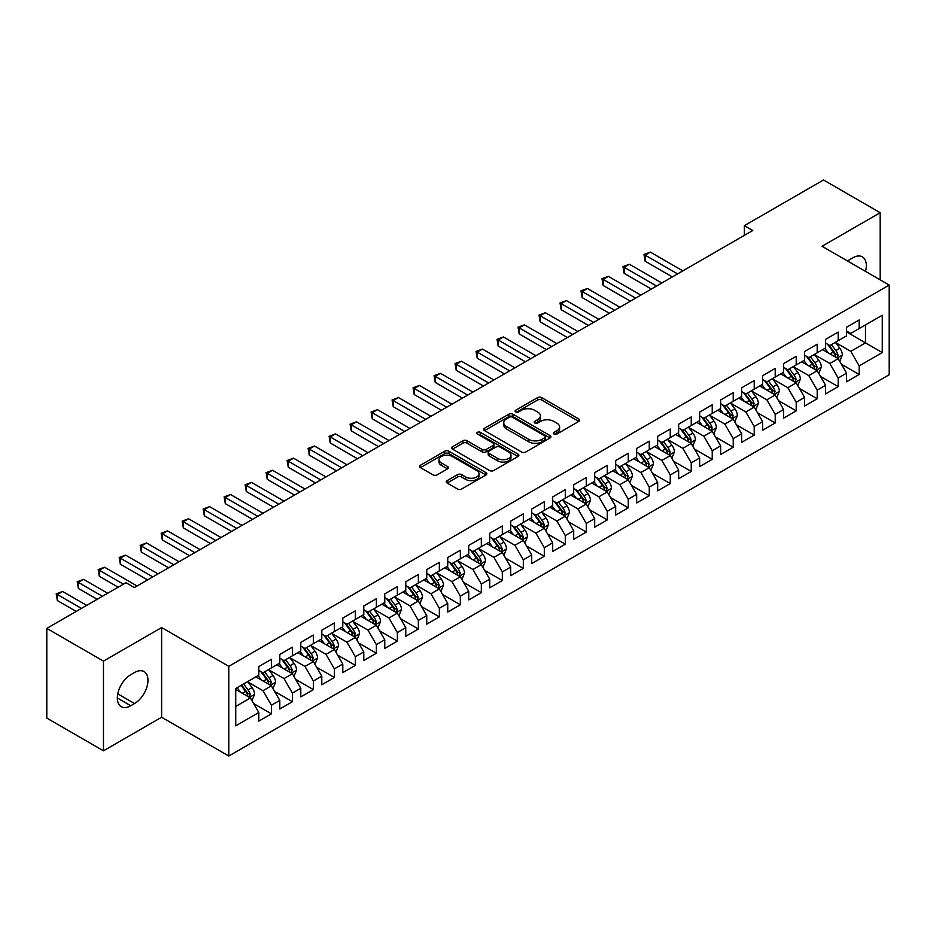 <?xml version="1.0" encoding="UTF-8"?>
<svg xmlns="http://www.w3.org/2000/svg" width="936" height="936" viewBox="0 0 936 936"><rect width="100%" height="100%" fill="white"/><g stroke="black" fill="none" stroke-linecap="round" stroke-linejoin="round"><path stroke-width="1.4" d="M554.018 434.035A2.036 1.182 0 0 0 556.908 434.035L578.799 421.399A2.913 1.685 0 0 0 579.653 420.205A2.913 1.685 0 0 0 578.799 419.024L541.71 397.613A2.913 1.685 0 0 0 537.592 397.613L515.701 410.249A2.036 1.182 0 0 0 515.092 411.079A2.036 1.182 0 0 0 515.701 411.91A2.036 1.182 0 0 0 518.579 411.91L521.41 410.272A9.325 5.382 0 0 1 534.596 410.272L537.685 412.062A9.325 5.382 0 0 1 540.423 415.865A9.325 5.382 0 0 1 537.685 419.679L534.854 421.305A2.036 1.182 0 0 0 534.257 422.148A2.036 1.182 0 0 0 534.854 422.978A2.036 1.182 0 0 0 537.744 422.978L540.575 421.34A9.325 5.382 0 0 1 553.761 421.34L556.85 423.13A9.325 5.382 0 0 1 559.588 426.933A9.325 5.382 0 0 1 556.85 430.735L554.018 432.373A2.036 1.182 0 0 0 553.422 433.204A2.036 1.182 0 0 0 554.018 434.035L554.018 432.373M447.127 480.648A2.913 1.685 0 0 0 446.285 481.829A2.913 1.685 0 0 0 447.127 483.023L457.54 489.025A2.913 1.685 0 0 0 461.659 489.025L485.971 474.997A2.913 1.685 0 0 0 486.825 473.803A2.913 1.685 0 0 0 485.971 472.61L448.882 451.199A2.913 1.685 0 0 0 444.764 451.199L420.451 465.239A2.913 1.685 0 0 0 419.597 466.432A2.913 1.685 0 0 0 420.451 467.614L433.017 474.868A2.913 1.685 0 0 0 437.135 474.868L447.548 468.866A2.913 1.685 0 0 0 448.402 467.672A2.913 1.685 0 0 0 447.548 466.491L441.312 462.887A7.792 4.505 0 0 1 439.031 459.705A7.792 4.505 0 0 1 443.839 455.551A7.792 4.505 0 0 1 452.334 456.522L476.752 470.621A7.792 4.505 0 0 1 479.033 473.803A7.792 4.505 0 0 1 474.224 477.957A7.792 4.505 0 0 1 465.73 476.986L461.659 474.634A2.913 1.685 0 0 0 457.54 474.634L447.127 480.648L447.127 483.023M103.475 661.12L103.475 750.812L161.624 717.233L161.624 627.553L103.475 661.12L46.8 628.395L125.939 582.707L134.339 587.562L752.755 230.513L744.354 225.67L744.354 235.369M161.624 627.553L228.793 666.338L889.2 285.059L889.2 374.739L228.793 756.019L228.793 666.338M880.179 279.841L880.179 212.706L822.03 246.273L889.2 285.059M880.179 212.706L823.493 179.981L744.354 225.67M521.621 452.029A2.913 1.685 0 0 0 525.74 452.029L550.052 437.99A2.913 1.685 0 0 0 550.906 436.808A2.913 1.685 0 0 0 550.052 435.614L512.963 414.203A2.913 1.685 0 0 0 508.845 414.203L484.532 428.243A2.913 1.685 0 0 0 483.678 429.425A2.913 1.685 0 0 0 484.532 430.618L521.621 452.029M478.237 434.479A2.036 1.182 0 0 1 480.308 434.772L480.308 432.338L518.017 454.112A2.913 1.685 0 0 1 518.872 455.305A2.913 1.685 0 0 1 518.017 456.499L493.705 470.527A2.913 1.685 0 0 1 489.575 470.527L452.486 449.116L452.486 446.741A2.913 1.685 0 0 0 451.632 447.923A2.913 1.685 0 0 0 452.486 449.116M452.486 446.741L462.899 440.727A2.913 1.685 0 0 1 467.017 440.727L482.063 449.42A2.913 1.685 0 0 0 486.182 449.42L493.085 445.431A2.913 1.685 0 0 0 493.939 444.237A2.913 1.685 0 0 0 493.085 443.056L477.418 434.011A2.036 1.182 0 0 1 476.822 433.181A2.036 1.182 0 0 1 478.085 432.093A2.036 1.182 0 0 1 480.308 432.338M846.589 331.964L865.484 342.868L865.484 324.932L882.274 315.233L859.178 328.559L859.178 319.96L846.589 327.237L846.589 335.837L838.188 340.681L838.188 332.081L825.599 339.347L825.599 347.958L817.198 352.802L817.198 344.202L804.597 351.468L804.597 360.079L796.208 364.923L796.208 356.323L783.607 363.589L783.607 372.2L775.219 377.044L775.219 368.433L762.618 375.71L762.618 384.31L754.217 389.165L754.217 380.554L741.628 387.832L741.628 396.431L733.227 401.287L733.227 392.675L720.638 399.953L720.638 408.552L712.237 413.396L712.237 404.797L699.648 412.074L699.648 420.673L691.248 425.517L691.248 416.918L678.647 424.183L678.647 432.795L670.258 437.638L670.258 429.039L657.657 436.305L657.657 444.916L649.268 449.76L649.268 441.16L636.667 448.426L636.667 457.037L628.267 461.881L628.267 453.27L615.677 460.547L615.677 469.147L607.277 474.002L607.277 465.391L594.688 472.668L594.688 481.268L586.287 486.123L586.287 477.512L573.698 484.789L573.698 493.389L565.297 498.233L565.297 489.633L552.696 496.899L552.696 505.51L544.307 510.354L544.307 501.755L531.707 509.02L531.707 517.631L523.318 522.475L523.318 513.876L510.717 521.141L510.717 529.753L502.316 534.596L502.316 525.997L489.727 533.263L489.727 541.874L481.326 546.718L481.326 538.106L468.737 545.384L468.737 553.983L460.336 558.839L460.336 550.228L447.747 557.505L447.747 566.105L439.347 570.96L439.347 562.349L426.746 569.626L426.746 578.226L418.357 583.069L418.357 574.47L405.756 581.736L405.756 590.347L397.367 595.191L397.367 586.591L384.766 593.857L384.766 602.468L376.366 607.312L376.366 598.712L363.776 605.978L363.776 614.589L355.376 619.433L355.376 610.834L342.787 618.099L342.787 626.699L334.386 631.554L334.386 622.943L321.797 630.22L321.797 638.82L313.396 643.675L313.396 635.064L300.795 642.342L300.795 650.941L292.406 655.797L292.406 647.185L279.805 654.463L279.805 663.062L271.417 667.906L271.417 659.307L258.816 666.572L258.816 675.184L235.732 688.51L235.732 725.845L258.816 712.507L250.415 697.963L235.732 689.481M882.274 315.233L882.274 352.568L859.178 365.894L850.789 351.351L835.567 342.564M841.441 364.256L859.178 374.494L859.178 365.894M859.178 374.494L846.589 381.771L846.589 373.16L838.188 378.015L829.799 363.472L814.577 354.685M820.451 376.377L838.188 386.615L838.188 378.015M838.188 386.615L825.599 393.892L825.599 385.281L817.198 390.136L808.798 375.593L793.588 366.807M799.461 388.498L817.198 398.736L817.198 390.136M817.198 398.736L804.597 406.013L804.597 397.402L796.208 402.258L787.808 387.703L772.586 378.916M778.471 400.62L796.208 410.857L796.208 402.258M796.208 410.857L783.607 418.123L783.607 409.523L775.219 414.367L766.818 399.824L751.596 391.037M757.481 412.741L775.219 422.978L775.219 414.367M775.219 422.978L762.618 430.244L762.618 421.645L754.217 426.488L745.828 411.945L730.606 403.159M736.48 424.85L754.217 435.1L754.217 426.488M754.217 435.1L741.628 442.365L741.628 433.766L733.227 438.61L724.838 424.066L709.617 415.28M715.49 436.972L733.227 447.221L733.227 438.61M733.227 447.221L720.638 454.486L720.638 445.887L712.237 450.731L703.837 436.188L688.627 427.401M694.5 449.093L712.237 459.33L712.237 450.731M712.237 459.33L699.648 466.608L699.648 457.996L691.248 462.852L682.847 448.309L667.637 439.522M673.51 461.214L691.248 471.451L691.248 462.852M691.248 471.451L678.647 478.729L678.647 470.118L670.258 474.973L661.857 460.43L646.636 451.643M652.521 473.335L670.258 483.573L670.258 474.973M670.258 483.573L657.657 490.85L657.657 482.239L649.268 487.083L640.867 472.54L625.646 463.753M631.531 485.456L649.268 495.694L649.268 487.083M649.268 495.694L636.667 502.96L636.667 494.36L628.267 499.204L619.878 484.661L604.656 475.874M610.529 497.578L628.267 507.815L628.267 499.204M628.267 507.815L615.677 515.081L615.677 506.481L607.277 511.325L598.888 496.782L583.666 487.995M589.54 509.687L607.277 519.936L607.277 511.325M607.277 519.936L594.688 527.202L594.688 518.602L586.287 523.446L577.886 508.903L562.676 500.116M568.55 521.808L586.287 532.058L586.287 523.446M586.287 532.058L573.698 539.323L573.698 530.724L565.297 535.567L556.897 521.024L541.687 512.238M547.56 533.929L565.297 544.167L565.297 535.567M565.297 544.167L552.696 551.444L552.696 542.833L544.307 547.689L535.907 533.146L520.685 524.359M526.57 546.051L544.307 556.288L544.307 547.689M544.307 556.288L531.707 563.566L531.707 554.954L523.318 559.81L514.917 545.267L499.695 536.48M505.58 558.172L523.318 568.409L523.318 559.81M523.318 568.409L510.717 575.687L510.717 567.076L502.316 571.919L493.927 557.376L478.705 548.59M484.579 570.293L502.316 580.531L502.316 571.919M502.316 580.531L489.727 587.796L489.727 579.197L481.326 584.041L472.937 569.497L457.716 560.711M463.589 582.414L481.326 592.652L481.326 584.041M481.326 592.652L468.737 599.918L468.737 591.318L460.336 596.162L451.936 581.619L436.726 572.832M442.599 594.524L460.336 604.773L460.336 596.162M460.336 604.773L447.747 612.039L447.747 603.439L439.347 608.283L430.946 593.74L415.724 584.953M421.61 606.645L439.347 616.882L439.347 608.283M439.347 616.882L426.746 624.16L426.746 615.56L418.357 620.404L409.956 605.861L394.735 597.074M400.62 618.766L418.357 629.004L418.357 620.404M418.357 629.004L405.756 636.281L405.756 627.67L397.367 632.525L388.966 617.982L373.745 609.196M379.63 630.887L397.367 641.125L397.367 632.525M397.367 641.125L384.766 648.402L384.766 639.791L376.366 644.647L367.977 630.103L352.755 621.317M358.628 643.009L376.366 653.246L376.366 644.647M376.366 653.246L363.776 660.523L363.776 651.912L355.376 656.756L346.987 642.213L331.765 633.426M337.639 655.13L355.376 665.367L355.376 656.756M355.376 665.367L342.787 672.633L342.787 664.033L334.386 668.877L325.985 654.334L310.775 645.548M316.649 667.239L334.386 677.488L334.386 668.877M334.386 677.488L321.797 684.754L321.797 676.155L313.396 680.998L304.996 666.455L289.774 657.669M295.659 679.36L313.396 689.61L313.396 680.998M313.396 689.61L300.795 696.875L300.795 688.276L292.406 693.12L284.006 678.577L268.784 669.79M274.669 691.482L292.406 701.719L292.406 693.12M292.406 701.719L279.805 708.997L279.805 700.397L271.417 705.241L263.016 690.698L247.794 681.911M253.679 703.603L271.417 713.84L271.417 705.241M271.417 713.84L258.816 721.118L258.816 712.507M258.816 670.34L263.016 672.762L271.417 667.906M235.732 706.446L250.415 697.963M279.805 658.219L284.006 660.64L292.406 655.797M263.016 690.698L271.417 685.842L255.879 676.88M279.805 700.397L271.417 685.842M300.795 646.097L304.996 648.519L313.396 643.675M284.006 678.577L292.406 673.733L276.869 664.759M300.795 688.276L292.406 673.733M321.797 633.976L325.985 636.398L334.386 631.554M304.996 666.455L313.396 661.612L297.859 652.638M321.797 676.155L313.396 661.612M342.787 621.855L346.987 624.277L355.376 619.433M325.985 654.334L334.386 649.49L318.848 640.517M342.787 664.033L334.386 649.49M363.776 609.734L367.977 612.156L376.366 607.312M346.987 642.213L355.376 637.369L339.85 628.407M363.776 651.912L355.376 637.369M384.766 597.613L388.966 600.046L397.367 595.191M367.977 630.103L376.366 625.248L360.84 616.286M384.766 639.791L376.366 625.248M405.756 585.503L409.956 587.925L418.357 583.069M388.966 617.982L397.367 613.127L381.829 604.165M405.756 627.67L397.367 613.127M426.746 573.382L430.946 575.804L439.347 570.96M409.956 605.861L418.357 601.017L402.819 592.043M426.746 615.56L418.357 601.017M447.747 561.261L451.936 563.683L460.336 558.839M430.946 593.74L439.347 588.896L423.809 579.922M447.747 603.439L439.347 588.896M468.737 549.139L472.937 551.561L481.326 546.718M451.936 581.619L460.336 576.775L444.799 567.801M468.737 591.318L460.336 576.775M489.727 537.018L493.927 539.44L502.316 534.596M472.937 569.497L481.326 564.654L465.8 555.68M489.727 579.197L481.326 564.654M510.717 524.897L514.917 527.319L523.318 522.475M493.927 557.376L502.316 552.532L486.79 543.57M510.717 567.076L502.316 552.532M531.707 512.776L535.907 515.21L544.307 510.354M514.917 545.267L523.318 540.411L507.78 531.449M531.707 554.954L523.318 540.411M552.696 500.666L556.897 503.088L565.297 498.233M535.907 533.146L544.307 528.29L528.77 519.328M552.696 542.833L544.307 528.29M573.698 488.545L577.886 490.967L586.287 486.123M556.897 521.024L565.297 516.181L549.76 507.207M573.698 530.724L565.297 516.181M594.688 476.424L598.888 478.846L607.277 474.002M577.886 508.903L586.287 504.059L570.749 495.085M594.688 518.602L586.287 504.059M615.677 464.303L619.878 466.725L628.267 461.881M598.888 496.782L607.277 491.938L591.751 482.964M615.677 506.481L607.277 491.938M636.667 452.182L640.867 454.603L649.268 449.76M619.878 484.661L628.267 479.817L612.741 470.843M636.667 494.36L628.267 479.817M657.657 440.06L661.857 442.494L670.258 437.638M640.867 472.54L649.268 467.696L633.73 458.734M657.657 482.239L649.268 467.696M678.647 427.939L682.847 430.373L691.248 425.517M661.857 460.43L670.258 455.575L654.72 446.612M678.647 470.118L670.258 455.575M699.648 415.83L703.837 418.252L712.237 413.396M682.847 448.309L691.248 443.453L675.71 434.491M699.648 457.996L691.248 443.453M720.638 403.709L724.838 406.13L733.227 401.287M703.837 436.188L712.237 431.344L696.7 422.37M720.638 445.887L712.237 431.344M741.628 391.587L745.828 394.009L754.217 389.165M724.838 424.066L733.227 419.223L717.701 410.249M741.628 433.766L733.227 419.223M762.618 379.466L766.818 381.888L775.219 377.044M745.828 411.945L754.217 407.101L738.691 398.128M762.618 421.645L754.217 407.101M783.607 367.345L787.808 369.767L796.208 364.923M766.818 399.824L775.219 394.98L759.681 386.006M783.607 409.523L775.219 394.98M804.597 355.224L808.798 357.657L817.198 352.802M787.808 387.703L796.208 382.859L780.671 373.897M804.597 397.402L796.208 382.859M825.599 343.114L829.799 345.536L838.188 340.681M808.798 375.593L817.198 370.738L801.661 361.776M825.599 385.281L817.198 370.738M846.589 330.993L850.789 333.415L859.178 328.559M829.799 363.472L838.188 358.617L822.65 349.654M846.589 373.16L838.188 358.617M46.8 628.395L46.8 718.087L103.475 750.812M161.624 717.233L228.793 756.019M850.789 351.351L865.484 342.868L882.274 352.568M865.496 271.37A19.001 10.975 120 0 0 862.384 256.85A19.001 10.975 120 0 0 852.883 257.786L849.104 259.974A19.001 10.975 120 0 0 847.525 260.992M130.771 674.692A19.001 10.975 120 0 0 118.357 691.435A19.001 10.975 120 0 0 121.27 706.668A19.001 10.975 120 0 0 130.771 705.721L134.55 703.544A19.001 10.975 120 0 0 146.952 686.802A19.001 10.975 120 0 0 144.05 671.58A19.001 10.975 120 0 0 134.55 672.516L130.771 674.692M554.837 434.327L556.85 433.157A9.325 5.382 0 0 0 559.588 429.355L559.588 426.933M540.423 415.865L540.423 418.287A9.325 5.382 0 0 1 537.685 422.101L535.673 423.259M578.764 421.422L541.71 400.035A2.913 1.685 0 0 0 537.592 400.035L516.508 412.203M550.017 438.013L512.963 416.625A2.913 1.685 0 0 0 508.845 416.625L484.567 430.642L484.532 428.243M544.904 437.638A2.036 1.182 0 0 0 545.501 436.808A2.036 1.182 0 0 0 544.904 435.977L512.343 417.175A2.036 1.182 0 0 0 509.465 417.175L506.47 418.907A9.325 5.382 0 0 0 503.743 422.709A9.325 5.382 0 0 0 506.47 426.512L528.723 439.358A9.325 5.382 0 0 0 541.921 439.358L544.904 437.638L544.904 440.06A2.036 1.182 0 0 0 545.501 439.23L545.501 436.808M503.743 422.709L503.743 425.131A9.325 5.382 0 0 0 506.47 428.934L506.47 426.512M544.904 440.06L541.921 441.792A9.325 5.382 0 0 1 528.723 441.792L506.47 428.934M452.533 449.14L462.899 443.149L462.899 440.727M493.939 444.237L493.939 446.659A2.913 1.685 0 0 1 493.085 447.853L486.182 451.842A2.913 1.685 0 0 1 482.063 451.842L467.017 443.149A2.913 1.685 0 0 0 462.899 443.149M480.308 434.772L517.971 456.511M497.671 458.429A7.792 4.505 0 0 0 506.165 459.4A7.792 4.505 0 0 0 510.974 455.247A7.792 4.505 0 0 0 508.693 452.065L500.081 447.092A2.913 1.685 0 0 0 495.963 447.092L489.06 451.082A2.913 1.685 0 0 0 488.206 452.275A2.913 1.685 0 0 0 489.06 453.457L497.671 458.429L497.671 460.851A7.792 4.505 0 0 0 506.165 461.822A7.792 4.505 0 0 0 510.974 457.669L510.974 455.247M488.206 452.275L488.206 454.697A2.913 1.685 0 0 0 489.06 455.879L489.06 453.457M497.671 460.851L489.06 455.879M479.033 473.803L479.033 476.225A7.792 4.505 0 0 1 474.224 480.379A7.792 4.505 0 0 1 465.73 479.407L461.659 477.056A2.913 1.685 0 0 0 457.54 477.056L447.174 483.046M439.031 459.705L439.031 462.127A7.792 4.505 0 0 0 441.312 465.309L441.312 462.887M447.548 466.491L447.548 468.866L441.312 465.309M485.971 472.61L485.971 474.997L448.882 453.621A2.913 1.685 0 0 0 444.764 453.621L420.486 467.637M839.744 361.308L842.341 354.966A7.862 4.54 -120 0 0 839.838 348.262L835.38 342.307M828.266 352.895L824.885 348.368M682.847 270.878L650.38 252.123L645.126 255.154L645.126 261.214L672.352 276.939M836.702 357.763L838.094 355.294A7.862 4.54 -120 0 0 835.848 350.567L831.39 344.612M828.84 344.986L834.35 352.334A4.013 2.317 60 0 1 835.076 353.551L838.094 355.294M827.459 344.179L833.332 352.018A7.862 4.54 60 0 1 835.579 356.756L835.743 357.201M645.126 261.214L643.98 254.487L677.605 273.909M643.98 254.487L650.38 252.123M818.754 373.429L821.352 367.076A7.862 4.54 -120 0 0 818.848 360.383L814.378 354.428M807.277 365.017L803.884 360.489M661.857 283L629.39 264.244L624.137 267.275L624.137 273.335L651.362 289.06M815.712 369.884L817.105 367.415A7.862 4.54 -120 0 0 814.858 362.688L810.4 356.733M807.85 357.107L813.361 364.455A4.013 2.317 60 0 1 814.086 365.672L817.105 367.415M806.469 356.3L812.331 364.139A7.862 4.54 60 0 1 814.589 368.866L814.741 369.322M624.137 273.335L622.978 266.608L656.616 286.03M622.978 266.608L629.39 264.244M797.764 385.55L800.362 379.197A7.862 4.54 -120 0 0 797.846 372.505L793.389 366.549M786.287 377.138L782.894 372.61M640.867 295.121L608.388 276.366L603.147 279.396L603.147 285.457L630.373 301.17M794.722 382.005L796.115 379.536A7.862 4.54 -120 0 0 793.868 374.81L789.399 368.854M786.86 369.217L792.371 376.576A4.013 2.317 60 0 1 793.096 377.793L796.115 379.536M785.48 368.421L791.341 376.26A7.862 4.54 60 0 1 793.599 380.987L793.751 381.443M603.147 285.457L601.988 278.729L635.614 298.139M601.988 278.729L608.388 276.366M776.763 397.671L779.372 391.318A7.862 4.54 -120 0 0 776.857 384.626L772.399 378.67M765.297 389.247L761.904 384.731M619.878 307.23L587.399 288.487L582.157 291.517L582.157 297.578L609.383 313.291M773.733 394.126L775.125 391.657A7.862 4.54 -120 0 0 772.867 386.919L768.409 380.975M765.87 381.338L771.369 388.697A4.013 2.317 60 0 1 772.106 389.914L775.125 391.657M764.478 380.542L770.351 388.381A7.862 4.54 60 0 1 772.61 393.108L772.762 393.565M582.157 297.578L580.999 290.85L614.624 310.261M580.999 290.85L587.399 288.487M755.773 409.792L758.382 403.439A7.862 4.54 -120 0 0 755.867 396.735L751.409 390.792M744.307 401.368L740.914 396.852M598.888 319.351L566.409 300.608L561.167 303.638L561.167 309.699L588.381 325.412M752.743 406.247L754.135 403.779A7.862 4.54 -120 0 0 751.877 399.04L747.419 393.085M744.88 393.459L750.38 400.819A4.013 2.317 60 0 1 751.105 402.035L754.135 403.779M743.488 392.664L749.362 400.503A7.862 4.54 60 0 1 751.608 405.23L751.772 405.686M561.167 309.699L560.009 302.971L593.635 322.382M560.009 302.971L566.409 300.608M734.783 421.914L737.381 415.561A7.862 4.54 -120 0 0 734.877 408.856L730.419 402.901M723.306 413.49L719.924 408.962M577.886 331.473L545.419 312.729L540.166 315.76L540.166 321.82L567.391 337.533M731.753 418.369L733.134 415.9A7.862 4.54 -120 0 0 730.887 411.161L726.43 405.206M723.879 405.58L729.39 412.928A4.013 2.317 60 0 1 730.115 414.145L733.134 415.9M722.498 404.785L728.372 412.612A7.862 4.54 60 0 1 730.618 417.351L730.782 417.807M540.166 321.82L539.019 315.093L572.645 334.503M539.019 315.093L545.419 312.729M713.794 434.035L716.391 427.682A7.862 4.54 -120 0 0 713.887 420.978L709.429 415.022M702.316 425.611L698.935 421.083M556.897 343.594L524.429 324.85L519.176 327.869L519.176 333.93L546.402 349.654M710.752 430.478L712.144 428.009A7.862 4.54 -120 0 0 709.897 423.283L705.44 417.327M702.889 417.702L708.4 425.049A4.013 2.317 60 0 1 709.125 426.266L712.144 428.009M701.509 416.906L707.382 424.733A7.862 4.54 60 0 1 709.628 429.472L709.792 429.928M519.176 333.93L518.029 327.214L551.655 346.624M518.029 327.214L524.429 324.85M692.804 446.144L695.401 439.803A7.862 4.54 -120 0 0 692.897 433.099L688.428 427.144M681.326 437.732L677.933 433.204M535.907 355.715L503.439 336.96L498.186 339.99L498.186 346.051L525.412 361.776M689.762 442.599L691.154 440.131A7.862 4.54 -120 0 0 688.908 435.404L684.45 429.448M681.899 429.823L687.41 437.17A4.013 2.317 60 0 1 688.135 438.387L691.154 440.131M680.519 429.016L686.38 436.855A7.862 4.54 60 0 1 688.639 441.593L688.791 442.038M498.186 346.051L497.028 339.323L530.665 358.745M497.028 339.323L503.439 336.96M671.814 458.266L674.411 451.912A7.862 4.54 -120 0 0 671.896 445.22L667.438 439.265M660.336 449.853L656.943 445.325M514.917 367.836L482.438 349.081L477.196 352.111L477.196 358.172L504.422 373.897M668.772 454.72L670.164 452.252A7.862 4.54 -120 0 0 667.918 447.525L663.448 441.57M660.91 441.944L666.42 449.292A4.013 2.317 60 0 1 667.146 450.508L670.164 452.252M659.529 441.137L665.391 448.976A7.862 4.54 60 0 1 667.649 453.703L667.801 454.159M477.196 358.172L476.038 351.445L509.664 370.867M476.038 351.445L482.438 349.081M650.812 470.387L653.422 464.034A7.862 4.54 -120 0 0 650.906 457.341L646.448 451.386M639.346 461.974L635.953 457.447M493.927 379.957L461.448 361.202L456.206 364.233L456.206 370.293L483.432 386.006M647.782 466.842L649.174 464.373A7.862 4.54 -120 0 0 646.916 459.646L642.459 453.691M639.92 454.054L645.419 461.413A4.013 2.317 60 0 1 646.156 462.63L649.174 464.373M638.527 453.258L644.401 461.097A7.862 4.54 60 0 1 646.659 465.824L646.811 466.28M456.206 370.293L455.048 363.566L488.674 382.976M455.048 363.566L461.448 361.202M629.823 482.508L632.432 476.155A7.862 4.54 -120 0 0 629.916 469.462L625.459 463.507M618.357 474.084L614.964 469.568M472.937 392.067L440.458 373.324L435.217 376.354L435.217 382.414L462.431 398.128M626.792 478.963L628.185 476.494A7.862 4.54 -120 0 0 625.927 471.756L621.469 465.812M618.918 466.175L624.429 473.534A4.013 2.317 60 0 1 625.154 474.751L628.185 476.494M617.538 465.379L623.411 473.218A7.862 4.54 60 0 1 625.657 477.945L625.821 478.401M435.217 382.414L434.058 375.687L467.684 395.097M434.058 375.687L440.458 373.324M608.833 494.629L611.43 488.276A7.862 4.54 -120 0 0 608.927 481.572L604.469 475.628M597.355 486.205L593.974 481.689M451.936 404.188L419.468 385.445L414.215 388.475L414.215 394.536L441.441 410.249M605.803 491.084L607.183 488.615A7.862 4.54 -120 0 0 604.937 483.877L600.479 477.922M597.928 478.296L603.439 485.655A4.013 2.317 60 0 1 604.165 486.872L607.183 488.615M596.548 477.5L602.421 485.339A7.862 4.54 60 0 1 604.668 490.066L604.832 490.522M414.215 394.536L413.068 387.808L446.694 407.219M413.068 387.808L419.468 385.445M587.843 506.75L590.44 500.397A7.862 4.54 -120 0 0 587.937 493.693L583.479 487.738M576.365 498.326L572.984 493.798M430.946 416.309L398.479 397.566L393.225 400.596L393.225 406.657L420.451 422.37M584.801 503.205L586.193 500.725A7.862 4.54 -120 0 0 583.947 495.998L579.489 490.043M576.939 490.417L582.449 497.765A4.013 2.317 60 0 1 583.175 498.982L586.193 500.725M575.558 489.622L581.431 497.449A7.862 4.54 60 0 1 583.678 502.187L583.842 502.644M393.225 406.657L392.067 399.929L425.704 419.34M392.067 399.929L398.479 397.566M566.853 518.872L569.451 512.519A7.862 4.54 -120 0 0 566.947 505.814L562.477 499.859M555.376 510.448L551.983 505.92M409.956 428.431L377.489 409.675L372.235 412.706L372.235 418.766L399.461 434.491M563.811 515.315L565.204 512.846A7.862 4.54 -120 0 0 562.957 508.119L558.5 502.164M555.949 502.538L561.46 509.886A4.013 2.317 60 0 1 562.185 511.103L565.204 512.846M554.568 501.743L560.43 509.57A7.862 4.54 60 0 1 562.688 514.309L562.84 514.765M372.235 418.766L371.077 412.039L404.715 431.461M371.077 412.039L377.489 409.675M545.863 530.981L548.461 524.64A7.862 4.54 -120 0 0 545.945 517.936L541.488 511.98M534.386 522.569L530.993 518.041M388.966 440.552L356.487 421.797L351.246 424.827L351.246 430.888L378.472 446.612M542.821 527.436L544.214 524.967A7.862 4.54 -120 0 0 541.967 520.24L537.498 514.285M534.959 514.66L540.47 522.007A4.013 2.317 60 0 1 541.195 523.224L544.214 524.967M533.578 513.852L539.44 521.691A7.862 4.54 60 0 1 541.698 526.418L541.85 526.874M351.246 430.888L350.087 424.16L383.713 443.582M350.087 424.16L356.487 421.797M524.862 543.102L527.471 536.749A7.862 4.54 -120 0 0 524.956 530.057L520.498 524.101M513.396 534.69L510.003 530.162M367.977 452.673L335.498 433.918L330.256 436.948L330.256 443.009L357.482 458.734M521.832 539.557L523.224 537.088A7.862 4.54 -120 0 0 520.966 532.362L516.508 526.406M513.969 526.781L519.468 534.128A4.013 2.317 60 0 1 520.205 535.345L523.224 537.088M512.577 525.973L518.45 533.812A7.862 4.54 60 0 1 520.708 538.539L520.861 538.996M330.256 443.009L329.098 436.281L362.723 455.703M329.098 436.281L335.498 433.918M503.872 555.223L506.481 548.87A7.862 4.54 -120 0 0 503.966 542.178L499.508 536.223M492.406 546.811L489.013 542.283M346.987 464.782L314.508 446.039L309.254 449.069L309.254 455.13L336.48 470.843M500.842 551.678L502.234 549.21A7.862 4.54 -120 0 0 499.976 544.471L495.518 538.528M492.968 538.89L498.478 546.25A4.013 2.317 60 0 1 499.204 547.466L502.234 549.21M491.587 538.095L497.461 545.934A7.862 4.54 60 0 1 499.707 550.66L499.871 551.117M309.254 455.13L308.108 448.402L341.734 467.813M308.108 448.402L314.508 446.039M482.882 567.345L485.48 560.992A7.862 4.54 -120 0 0 482.976 554.299L478.518 548.344M471.405 558.921L468.023 554.404M325.985 476.904L293.518 458.16L288.265 461.191L288.265 467.251L315.49 482.964M479.852 563.8L481.233 561.331A7.862 4.54 -120 0 0 478.986 556.592L474.529 550.649M471.978 551.011L477.489 558.371A4.013 2.317 60 0 1 478.214 559.588L481.233 561.331M470.597 550.216L476.471 558.055A7.862 4.54 60 0 1 478.717 562.782L478.881 563.238M288.265 467.251L287.118 460.524L320.744 479.934M287.118 460.524L293.518 458.16M461.893 579.466L464.49 573.113A7.862 4.54 -120 0 0 461.986 566.409L457.529 560.465M450.415 571.042L447.022 566.526M304.996 489.025L272.528 470.281L267.275 473.312L267.275 479.372L294.501 495.085M458.851 575.921L460.243 573.452A7.862 4.54 -120 0 0 457.996 568.714L453.539 562.758M450.988 563.133L456.499 570.492A4.013 2.317 60 0 1 457.224 571.709L460.243 573.452M449.608 562.337L455.481 570.164A7.862 4.54 60 0 1 457.727 574.903L457.891 575.359M267.275 479.372L266.116 472.645L299.754 492.055M266.116 472.645L272.528 470.281M440.903 591.587L443.5 585.234A7.862 4.54 -120 0 0 440.996 578.53L436.527 572.575M429.425 583.163L426.032 578.635M284.006 501.146L251.538 482.403L246.285 485.433L246.285 491.494L273.511 507.207M437.861 588.03L439.253 585.562A7.862 4.54 -120 0 0 437.007 580.835L432.549 574.88M429.998 575.254L435.509 582.601A4.013 2.317 60 0 1 436.235 583.818L439.253 585.562M428.618 574.458L434.479 582.286A7.862 4.54 60 0 1 436.738 587.024L436.89 587.48M246.285 491.494L245.127 484.766L278.752 504.176M245.127 484.766L251.538 482.403M419.913 603.697L422.51 597.355A7.862 4.54 -120 0 0 419.995 590.651L415.537 584.696M408.435 595.284L405.042 590.756M263.016 513.267L230.537 494.512L225.295 497.542L225.295 503.603L252.521 519.328M416.871 600.152L418.263 597.683A7.862 4.54 -120 0 0 416.005 592.956L411.547 587.001M409.009 587.375L414.519 594.723A4.013 2.317 60 0 1 415.245 595.939L418.263 597.683M407.628 586.579L413.49 594.407A7.862 4.54 60 0 1 415.748 599.145L415.9 599.602M225.295 503.603L224.137 496.876L257.763 516.298M224.137 496.876L230.537 494.512M398.911 615.818L401.521 609.465A7.862 4.54 -120 0 0 399.005 602.772L394.547 596.817M387.445 607.405L384.052 602.878M242.026 525.389L209.547 506.633L204.305 509.664L204.305 515.724L231.531 531.449M395.881 612.273L397.274 609.804A7.862 4.54 -120 0 0 395.015 605.077L390.558 599.122M388.019 599.496L393.518 606.844A4.013 2.317 60 0 1 394.255 608.061L397.274 609.804M386.626 598.689L392.5 606.528A7.862 4.54 60 0 1 394.746 611.255L394.91 611.711M204.305 515.724L203.147 508.997L236.773 528.419M203.147 508.997L209.547 506.633M377.922 627.939L380.531 621.586A7.862 4.54 -120 0 0 378.015 614.893L373.558 608.938M366.456 619.527L363.063 614.999M221.036 537.51L188.557 518.755L183.304 521.785L183.304 527.845L210.53 543.57M374.891 624.394L376.284 621.925A7.862 4.54 -120 0 0 374.026 617.198L369.568 611.243M367.017 611.617L372.528 618.965A4.013 2.317 60 0 1 373.253 620.182L376.284 621.925M365.637 610.81L371.51 618.649A7.862 4.54 60 0 1 373.756 623.376L373.92 623.832M183.304 527.845L182.157 521.118L215.783 540.54M182.157 521.118L188.557 518.755M356.932 640.06L359.529 633.707A7.862 4.54 -120 0 0 357.025 627.015L352.568 621.059M345.454 631.648L342.073 627.12M200.035 549.619L167.567 530.876L162.314 533.906L162.314 539.967L189.54 555.68M353.902 636.515L355.282 634.046A7.862 4.54 -120 0 0 353.036 629.308L348.578 623.364M346.027 623.727L351.538 631.086A4.013 2.317 60 0 1 352.264 632.303L355.282 634.046M344.647 622.931L350.52 630.77A7.862 4.54 60 0 1 352.767 635.497L352.93 635.953M162.314 539.967L161.167 533.239L194.793 552.649M161.167 533.239L167.567 530.876M335.942 652.181L338.54 645.828A7.862 4.54 -120 0 0 336.036 639.124L331.578 633.181M324.464 643.757L321.071 639.241M179.045 561.74L146.578 542.997L141.324 546.027L141.324 552.088L168.55 567.801M332.9 648.636L334.292 646.168A7.862 4.54 -120 0 0 332.046 641.429L327.588 635.485M325.038 635.848L330.548 643.207A4.013 2.317 60 0 1 331.274 644.424L334.292 646.168M323.657 635.053L329.53 642.892A7.862 4.54 60 0 1 331.777 647.618L331.941 648.075M141.324 552.088L140.166 545.36L173.804 564.771M140.166 545.36L146.578 542.997M314.952 664.303L317.55 657.949A7.862 4.54 -120 0 0 315.046 651.245L310.576 645.302M303.475 655.879L300.082 651.351M158.055 573.862L125.588 555.118L120.334 558.149L120.334 564.209L147.56 579.922M311.91 660.757L313.303 658.289A7.862 4.54 -120 0 0 311.056 653.55L306.599 647.595M304.048 647.969L309.559 655.317A4.013 2.317 60 0 1 310.284 656.545L313.303 658.289M302.667 647.174L308.529 655.001A7.862 4.54 60 0 1 310.787 659.74L310.939 660.196M120.334 564.209L119.176 557.482L152.802 576.892M119.176 557.482L125.588 555.118M293.962 676.424L296.56 670.071A7.862 4.54 -120 0 0 294.044 663.367L289.587 657.411M282.485 668L279.092 663.472M137.065 585.983L104.586 567.239L99.345 570.27L99.345 576.319L118.17 587.2M290.921 672.867L292.313 670.398A7.862 4.54 -120 0 0 290.055 665.672L285.597 659.716M283.058 660.091L288.569 667.438A4.013 2.317 60 0 1 289.294 668.655L292.313 670.398M281.678 659.295L287.539 667.122A7.862 4.54 60 0 1 289.797 671.861L289.949 672.317M99.345 576.319L98.186 569.603L123.423 584.169M98.186 569.603L104.586 567.239M272.961 688.533L275.57 682.192A7.862 4.54 -120 0 0 273.055 675.488L268.597 669.532M261.495 680.121L258.102 675.593M107.675 593.26L83.596 579.349L78.355 582.379L78.355 588.44L97.18 599.309M269.931 684.988L271.323 682.519A7.862 4.54 -120 0 0 269.065 677.793L264.607 671.837M262.068 672.212L267.567 679.559A4.013 2.317 60 0 1 268.304 680.776L271.323 682.519M260.676 671.416L266.549 679.243A7.862 4.54 60 0 1 268.796 683.982L268.96 684.438M78.355 588.44L77.197 581.712L102.422 596.279M77.197 581.712L83.596 579.349M251.971 700.654L254.58 694.301A7.862 4.54 -120 0 0 252.065 687.609L247.607 681.654M240.505 692.242L237.112 687.714M86.685 605.37L62.607 591.47L57.353 594.5L57.353 600.561L76.19 611.43M248.941 697.109L250.333 694.641A7.862 4.54 -120 0 0 248.075 689.914L243.617 683.959M241.652 685.093L246.577 691.681A4.013 2.317 60 0 1 247.303 692.897L250.333 694.641M241.102 685.409L245.56 691.365A7.862 4.54 60 0 1 247.806 696.091L247.97 696.548M57.353 600.561L56.207 593.833L81.432 608.4M56.207 593.833L62.607 591.47M556.85 433.157L556.85 430.735M534.854 422.978L534.854 421.305M537.685 422.101L537.685 419.679M515.701 411.91L515.701 410.249M537.592 400.035L537.592 397.613M541.71 400.035L541.71 397.613M578.799 421.399L578.799 419.024M508.845 416.625L508.845 414.203M512.963 416.625L512.963 414.203M550.052 437.99L550.052 435.614M528.723 441.792L528.723 439.358M541.921 441.792L541.921 439.358M467.017 443.149L467.017 440.727M482.063 451.842L482.063 449.42M486.182 451.842L486.182 449.42M493.085 447.853L493.085 445.431M518.017 456.499L518.017 454.112M457.54 477.056L457.54 474.634M461.659 477.056L461.659 474.634M465.73 479.407L465.73 476.986M420.451 467.614L420.451 465.239M444.764 453.621L444.764 451.199M448.882 453.621L448.882 451.199M117.328 697.963L130.771 705.721M117.76 693.845L134.55 703.544M837.205 358.055L842.295 355.118M835.848 350.567L839.838 348.262M830.045 353.913L833.332 352.018M816.215 370.176L821.305 367.228M814.858 362.688L818.848 360.383M809.043 366.034L812.331 364.139M795.226 382.286L800.315 379.349M793.868 374.81L797.846 372.505M788.053 378.156L791.341 376.26M774.224 394.407L779.314 391.47M772.867 386.919L776.857 384.626M767.064 390.277L770.351 388.381M753.234 406.528L758.324 403.591M751.877 399.04L755.867 396.735M746.074 402.398L749.362 400.503M732.245 418.649L737.334 415.713M730.887 411.161L734.877 408.856M725.084 414.519L728.372 412.612M711.255 430.771L716.344 427.834M709.897 423.283L713.887 420.978M704.094 426.629L707.382 424.733M690.265 442.892L695.354 439.955M688.908 435.404L692.897 433.099M683.093 438.75L686.38 436.855M669.263 455.013L674.365 452.065M667.918 447.525L671.896 445.22M662.103 450.871L665.391 448.976M648.274 467.122L653.363 464.186M646.916 459.646L650.906 457.341M641.113 462.992L644.401 461.097M627.284 479.244L632.373 476.307M625.927 471.756L629.916 469.462M620.123 475.114L623.411 473.218M606.294 491.365L611.383 488.428M604.937 483.877L608.927 481.572M599.134 487.235L602.421 485.339M585.304 503.486L590.394 500.549M583.947 495.998L587.937 493.693M578.144 499.356L581.431 497.449M564.314 515.607L569.404 512.671M562.957 508.119L566.947 505.814M557.142 511.465L560.43 509.57M543.313 527.728L548.414 524.792M541.967 520.24L545.945 517.936M536.152 523.587L539.44 521.691M522.323 539.85L527.413 536.901M520.966 532.362L524.956 530.057M515.163 535.708L518.45 533.812M501.333 551.959L506.423 549.022M499.976 544.471L503.966 542.178M494.173 547.829L497.461 545.934M480.344 564.08L485.433 561.144M478.986 556.592L482.976 554.299M473.183 559.95L476.471 558.055M459.354 576.202L464.443 573.265M457.996 568.714L461.986 566.409M452.193 572.071L455.481 570.164M438.364 588.323L443.453 585.386M437.007 580.835L440.996 578.53M431.192 584.193L434.479 582.286M417.362 600.444L422.464 597.507M416.005 592.956L419.995 590.651M410.202 596.302L413.49 594.407M396.373 612.565L401.462 609.617M395.015 605.077L399.005 602.772M389.212 608.423L392.5 606.528M375.383 624.686L380.472 621.738M374.026 617.198L378.015 614.893M368.222 620.545L371.51 618.649M354.393 636.796L359.482 633.859M353.036 629.308L357.025 627.015M347.233 632.666L350.52 630.77M333.403 648.917L338.493 645.98M332.046 641.429L336.036 639.124M326.243 644.787L329.53 642.892M312.413 661.038L317.503 658.102M311.056 653.55L315.046 651.245M305.241 656.908L308.529 655.001M291.412 673.159L296.513 670.223M290.055 665.672L294.044 663.367M284.251 669.029L287.539 667.122M270.422 685.281L275.512 682.344M269.065 677.793L273.055 675.488M263.262 681.139L266.549 679.243M249.432 697.402L254.522 694.453M248.075 689.914L252.065 687.609M242.272 693.26L245.56 691.365"/></g></svg>
